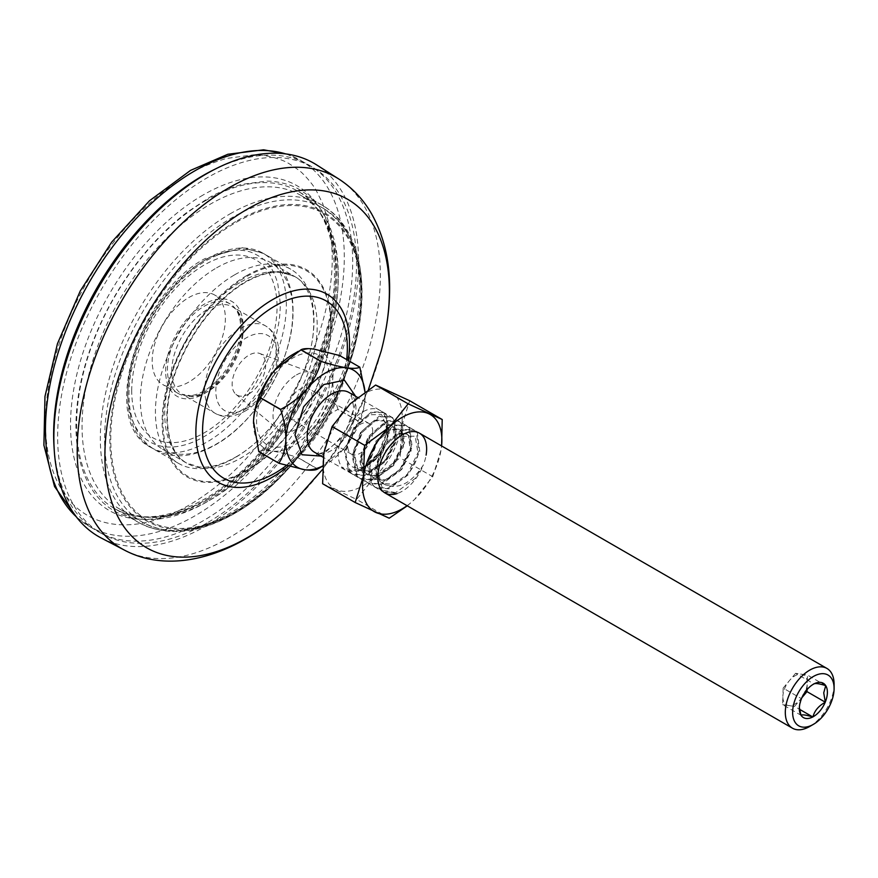 <?xml version="1.0" encoding="UTF-8"?>
<svg xmlns="http://www.w3.org/2000/svg" width="878" height="878" viewBox="0 0 878 878"><rect width="100%" height="100%" fill="white"/><g stroke="black" fill="none" stroke-linecap="round" stroke-linejoin="round"><path stroke-width="0.66" stroke-dasharray="4.39 3.29" d="M286.415 465.505A102.364 59.1 120 0 0 309.55 443.039A102.364 59.1 120 0 0 309.55 443.028A102.364 59.1 120 0 0 338.546 392.806L338.546 392.806A102.364 59.1 120 0 0 346.667 359.585M348.281 360.518A108.642 62.722 -60 0 1 288.39 466.053M296.479 374.917A33.177 19.151 -60 0 1 311.339 372.47A33.177 19.151 -60 0 1 318.571 398.36A33.177 19.151 -60 0 1 296.479 429.09A33.177 19.151 -60 0 1 278.326 429.638A33.177 19.151 -60 0 1 275.286 402.651A33.177 19.151 -60 0 1 296.479 374.917M101.179 537.984A215.472 124.402 120 0 0 206.22 525.834A215.472 124.402 120 0 0 346.25 338.37A215.472 124.402 120 0 0 316.585 164.877M248.913 393.915A23.717 13.697 120 0 0 264.706 371.932A23.717 13.697 120 0 0 259.537 353.428A23.717 13.697 120 0 0 248.913 355.173A23.717 13.697 120 0 0 233.757 375.005A23.717 13.697 120 0 0 235.93 394.299A23.717 13.697 120 0 0 248.913 393.915M53.964 445.563A211.455 122.086 120 0 0 203.169 520.786A211.455 122.086 120 0 0 352.616 267.505A211.455 122.086 120 0 0 212.937 170.211M216.592 267.856A107.807 62.25 -60 0 1 270.49 262.511A107.807 62.25 -60 0 1 292.824 311.866A107.807 62.25 -60 0 1 216.592 443.906A107.807 62.25 -60 0 1 162.682 449.251A107.807 62.25 -60 0 1 140.348 399.896A107.807 62.25 -60 0 1 216.592 267.856M234.7 274.792A112.121 64.731 -60 0 1 290.772 269.239A112.121 64.731 -60 0 1 307.959 359.091A112.121 64.731 -60 0 1 234.7 457.888A112.121 64.731 -60 0 1 178.64 463.441A112.121 64.731 -60 0 1 161.453 373.6A112.121 64.731 -60 0 1 234.7 274.792M188.781 297.576A51.747 29.874 -60 0 1 214.649 295.008A51.747 29.874 -60 0 1 222.584 336.483A51.747 29.874 -60 0 1 188.781 382.084A51.747 29.874 -60 0 1 162.902 384.641A51.747 29.874 -60 0 1 154.967 343.177A51.747 29.874 -60 0 1 188.781 297.576M204.025 306.378A51.747 29.874 -60 0 1 229.893 303.81A51.747 29.874 -60 0 1 237.828 345.284A51.747 29.874 -60 0 1 204.025 390.886A51.747 29.874 -60 0 1 178.146 393.443A51.747 29.874 -60 0 1 170.211 351.979A51.747 29.874 -60 0 1 204.025 306.378M188.781 174.327L167.149 188.715A202.686 117.026 120 0 0 45.865 434.862A202.686 117.026 120 0 0 188.781 505.322A202.686 117.026 120 0 0 210.402 490.934C280.697 439.757 336.439 329.415 331.972 250.307C331.818 241.198 330.457 230.98 327.878 219.654L322.632 203.411L316.409 190.844C312.678 183.557 302.394 173.032 302.932 173.855C301.56 172.055 297.016 168.708 289.301 163.824C282.573 159.423 266.791 154.616 253.632 154.802L225.898 158.545C208.909 163.923 196.529 169.191 188.781 174.327M207.076 522.926A211.313 121.998 -60 0 1 101.42 533.396A211.313 121.998 -60 0 1 69.022 364.063A211.313 121.998 -60 0 1 207.076 177.85A211.313 121.998 -60 0 1 312.733 167.391A211.313 121.998 -60 0 1 345.12 336.713A211.313 121.998 -60 0 1 207.076 522.926M204.025 260.59L214.1 255.553L225.887 251.679C234.975 249.593 243.261 249.736 250.757 252.096C261.842 256.738 269.019 262.72 272.312 270.073C273.409 271.653 276.175 277.624 277.832 283.989L280.247 302.976C280.334 309.297 279.764 317.386 278.589 323.927L276.329 334.781L269.579 355.711L265.354 365.522L255.663 383.565C248.968 394.332 242.141 403.474 235.172 411.003L225.833 420.397L215.527 429.002A107.807 62.25 -60 0 1 204.025 436.662A107.807 62.25 -60 0 1 128.012 399.183A107.807 62.25 -60 0 1 192.523 268.251L204.025 260.59M226.864 488.64C291.167 441.81 342.168 340.873 338.085 268.492C337.942 260.151 336.691 250.801 334.342 240.44L329.546 225.591L323.839 214.089C320.426 207.406 311.031 197.802 311.492 198.527C310.23 196.859 306.06 193.797 298.992 189.341C292.879 185.324 278.348 180.945 266.473 181.109L241.637 184.38C226.283 189.099 214.759 193.972 207.076 198.977L187.288 212.136A185.434 107.061 120 0 0 76.32 437.332A185.434 107.061 120 0 0 207.076 501.799A185.434 107.061 120 0 0 226.864 488.64M355.645 396.329L355.93 402.475L344.9 434.654L321.15 456.088M834.1 684.236A34.494 19.92 -60 0 1 834.078 685.301A34.494 19.92 -60 0 1 809.703 726.479M807.058 689.603L807.255 683.358A17.253 9.954 -60 0 1 805.071 692.16M802.053 697.373A17.253 9.954 -60 0 1 800.769 699.031A17.253 9.954 -60 0 1 788.576 705.539A17.253 9.954 -60 0 1 782.88 696.375L782.616 704.65L800.912 715.219M256.574 419.596A51.747 29.874 120 0 0 291.759 443.094A51.747 29.874 120 0 0 329.711 380.558A51.747 29.874 120 0 0 294.514 357.061A51.747 29.874 120 0 0 256.574 419.596M312.085 397.141A17.681 10.207 -60 0 1 304.161 414.614A17.681 10.207 -60 0 1 290.75 419.113A17.681 10.207 -60 0 1 287.095 410.476A17.681 10.207 -60 0 1 295.03 393.004A17.681 10.207 -60 0 1 308.43 388.493A17.681 10.207 -60 0 1 312.085 397.141M372.722 432.141A17.681 10.207 -60 0 1 364.787 449.613A17.681 10.207 -60 0 1 351.387 454.124A17.681 10.207 -60 0 1 347.732 445.486A17.681 10.207 -60 0 1 355.656 428.003A17.681 10.207 -60 0 1 369.067 423.503A17.681 10.207 -60 0 1 372.722 432.141M322.445 466.119A56.06 32.365 120 0 0 325.464 464.517A56.06 32.365 120 0 0 343.978 448.526A56.06 32.365 120 0 0 365.072 397.591A56.06 32.365 120 0 0 365.105 395.857A56.06 32.365 120 0 0 364.952 391.895M801.438 698.789L799.364 707.459M813.796 683.995C807.354 687.419 803.271 692.27 801.537 698.537M365.105 395.857L365.072 397.591C364.513 406.986 362.197 414.756 358.114 420.902A64.687 37.348 -60 0 1 358.059 421.056C355.535 430.802 350.849 439.955 343.978 448.526L320.272 467.513M365.105 395.824L364.974 391.873M783.143 688.089L782.88 696.375A17.253 9.954 -60 0 1 789.366 680.702L783.143 688.089L801.438 698.658M782.616 704.65L794.535 706.428L799.551 709.314M794.535 706.428L801.932 697.648M825.814 685.641L807.519 675.083L795.6 673.305L813.895 683.874M795.6 673.305L789.366 680.702A17.253 9.954 -60 0 1 801.559 674.194A17.253 9.954 -60 0 1 807.255 683.358L807.519 675.083M358.114 420.902L337.997 409.28C334.452 398.744 332.707 388.625 332.751 378.934C333.289 369.627 335.615 361.857 339.709 355.623L359.837 367.245M317.704 468.962L297.576 457.339C300.035 447.692 304.732 438.539 311.657 429.869C318.988 421.572 327.746 414.756 337.931 409.433L358.059 421.056M258.823 451.665C261.018 450.359 265.419 450.14 272.037 451.018C279.072 452.159 287.545 454.288 297.455 457.405L317.584 469.028M253.501 423.361A56.06 32.365 120 0 0 272.037 451.018A56.06 32.365 120 0 0 311.657 429.869A56.06 32.365 120 0 0 332.751 378.934A56.06 32.365 120 0 0 314.236 349.148A56.06 32.365 120 0 0 293.142 354.306M367.542 465.483L365.435 466.701L380.58 452.17A27.492 15.881 120 0 1 367.542 465.483A27.492 15.881 120 0 1 366.554 466.031C352.44 471.365 345.548 465.691 345.899 449.031L353.582 428.53L368.167 414.734L381.623 414.559L386.989 427.674L386.485 433.326L378.067 453.432L362.746 468.259L357.533 470.652A34.494 19.92 -60 0 1 345.339 470.059A34.494 19.92 -60 0 1 342.146 467.348A34.494 19.92 -60 0 1 338.721 448.12A34.494 19.92 -60 0 1 365.127 410.695A34.494 19.92 -60 0 1 386.989 426.093A34.494 19.92 -60 0 1 386.463 432.228A34.494 19.92 -60 0 1 362.592 468.347A34.494 19.92 -60 0 1 357.533 470.652C372.963 464.385 383.247 451.95 388.361 433.337L385.903 414.657L382.951 412.089L371.46 411.903L354.053 426.993L344.439 451.424L348.807 471.19L352.265 474.054L365.16 475.053L384.465 461.06L395.989 437.738L393.52 419.058L390.567 416.49L379.076 416.304L361.681 431.394L352.067 455.825L356.435 475.602L359.881 478.455L372.788 479.454L392.093 465.461L403.606 442.139L401.147 423.459L398.195 420.891L386.704 420.705L369.298 435.795L359.695 460.226L364.063 480.003L367.509 482.856L380.404 483.855L399.72 469.862L411.233 446.54L408.775 427.86L405.823 425.292L394.332 425.106L376.925 440.196L367.311 464.627L371.679 484.404L375.136 487.257L388.032 488.256L407.337 474.263L418.861 450.941L416.391 432.261L413.439 429.704L401.948 429.507L384.542 444.597L374.939 469.028L379.307 488.805L382.753 491.658L395.66 492.657L414.965 478.664L423.35 464.989A34.494 19.92 -60 0 1 397.185 493.535L396.889 492.876L383.203 490.286L377.836 475.514L378.33 469.587L385.958 450.162L399.611 436.41L415.14 436.201L418.213 454.113C415.206 465.724 408.95 474.779 399.424 481.287A27.492 15.881 -60 0 1 385.135 484.744C398.788 489.683 411.53 483.098 423.35 464.989A34.494 19.92 120 0 0 426.104 455.122M365.435 466.701L352.715 470.641L342.146 467.348L345.592 470.202L358.487 471.201L377.803 457.208L389.316 433.886L386.847 415.206L383.905 412.638L372.415 412.451L355.008 427.542L345.394 451.972L349.762 471.749L353.208 474.603L366.115 475.602L385.42 461.608L396.944 438.287L394.474 419.607L391.522 417.05L380.031 416.852L362.625 431.943L353.022 456.373L357.39 476.15L360.836 479.004L373.743 480.003L393.048 466.009L404.56 442.688L402.102 424.019L399.15 421.451L387.659 421.253L370.253 436.344L360.639 460.774L365.018 480.551L368.464 483.405L381.359 484.404L400.675 470.41L412.188 447.089L409.719 428.42L406.777 425.852L395.276 425.654L377.88 440.745L368.266 465.175L372.634 484.952L376.08 487.806L388.987 488.805L408.292 474.811L419.805 451.49L417.346 432.821L414.394 430.253L402.903 430.055L385.497 445.146L375.894 469.576L380.262 489.353L383.708 492.207L397.185 493.535M366.554 466.031C377.595 460.028 384.838 450.579 388.285 437.694L386.518 422.922L384.213 420.913L375.191 420.836L361.516 432.975L354.053 452.565L357.73 468.435L360.529 470.74L370.955 471.618L386.539 460.577L395.912 442.095L394.134 427.323L391.84 425.314L382.819 425.237L369.144 437.387L361.67 456.966L365.347 472.836L368.145 475.141L378.572 476.019L394.156 464.978L403.529 446.496L401.762 431.724L399.457 429.715L390.447 429.638L376.761 441.788L369.298 461.367L372.974 477.237L375.773 479.542L386.199 480.42L401.784 469.379L411.156 450.897L409.378 436.136L407.085 434.116L398.063 434.039L384.388 446.189L376.925 465.768L380.602 481.638L385.135 484.744M380.58 452.17L387.33 437.145L385.563 422.373L383.258 420.353L374.247 420.288L360.562 432.426L353.099 452.005L356.775 467.886L359.574 470.191L370 471.069L385.585 460.028L394.957 441.546L393.179 426.774L390.886 424.754L381.864 424.689L368.189 436.827L360.726 456.406L364.403 472.287L367.202 474.592L377.628 475.47L393.201 464.429L402.574 445.947L400.807 431.175L398.502 429.166L389.492 429.09L375.817 441.228L368.343 460.807L372.02 476.688L374.818 478.993L385.244 479.871L400.829 468.83L410.202 450.348L408.435 435.576L406.13 433.567L397.108 433.491L383.434 445.629L375.971 465.219L379.647 481.089L382.446 483.394L392.872 484.272L399.424 481.287M389.206 518.207L356.655 499.406L374.873 476.611L400.17 457.91L401.378 427.268L409.653 400.719M407.282 505.816L414.515 499.494L432.733 476.699L400.17 457.91M432.733 476.699L441.019 450.151L441.623 445.969M322.61 483.723L356.655 499.406M407.074 505.695A56.06 32.365 120 0 0 414.515 499.494A56.06 32.365 120 0 0 441.019 450.151A56.06 32.365 120 0 0 441.579 445.947M323.806 453.081A56.06 32.365 120 0 0 336.087 489.518A56.06 32.365 -60 0 0 374.873 476.611A56.06 32.365 -60 0 0 401.378 427.268A56.06 32.365 -60 0 0 389.097 390.831A56.06 32.365 -60 0 0 350.311 403.748A56.06 32.365 -60 0 0 323.806 453.081M124.281 550.034A214.364 123.765 120 0 0 228.785 537.951A214.364 123.765 120 0 0 380.361 275.418A214.364 123.765 120 0 0 338.579 178.871M246.466 408.511A43.329 25.012 120 0 0 277.108 355.447A43.329 25.012 120 0 0 246.466 337.756A43.329 25.012 120 0 0 215.823 390.82A43.329 25.012 120 0 0 246.466 408.511M240.462 410.86A50.452 29.128 120 0 0 273.42 366.4A50.452 29.128 120 0 0 265.683 325.968A50.452 29.128 120 0 0 240.462 328.471A50.452 29.128 120 0 0 207.493 372.93A50.452 29.128 120 0 0 215.231 413.362A50.452 29.128 120 0 0 240.462 410.86M203.169 194.971A187.596 108.312 120 0 0 70.525 424.722A187.596 108.312 120 0 0 203.169 501.305A187.596 108.312 120 0 0 335.813 271.554A187.596 108.312 120 0 0 203.169 194.971M206.22 200.25A183.282 105.821 120 0 0 86.483 361.758A183.282 105.821 120 0 0 114.579 508.625A183.282 105.821 120 0 0 206.22 499.549A183.282 105.821 120 0 0 325.957 338.041A183.282 105.821 120 0 0 297.861 191.174A183.282 105.821 120 0 0 206.22 200.25M243.118 330.007A50.452 29.128 120 0 0 232.67 306.905A50.452 29.128 120 0 0 207.438 309.407A50.452 29.128 120 0 0 171.759 371.196A50.452 29.128 120 0 0 182.207 394.299A50.452 29.128 120 0 0 207.438 391.797A50.452 29.128 120 0 0 243.118 330.007M229.926 213.936A183.282 105.821 -60 0 1 321.567 204.859A183.282 105.821 -60 0 1 349.663 351.727A183.282 105.821 -60 0 1 229.926 513.235A183.282 105.821 -60 0 1 138.296 522.311A183.282 105.821 -60 0 1 110.2 375.444A183.282 105.821 -60 0 1 229.926 213.936M165.657 371.196A54.765 31.619 -60 0 1 204.387 304.117A54.765 31.619 -60 0 1 243.118 326.484A54.765 31.619 -60 0 1 204.387 393.563A54.765 31.619 -60 0 1 165.657 371.196M360.902 294.778A176.884 102.122 -60 0 1 235.82 511.413A176.884 102.122 -60 0 1 110.749 439.198A176.884 102.122 -60 0 1 235.82 222.562A176.884 102.122 -60 0 1 360.902 294.778M246.85 470.246A118.673 68.517 -60 0 1 162.946 421.802A118.673 68.517 -60 0 1 246.85 276.46A118.673 68.517 -60 0 1 330.765 324.915A118.673 68.517 -60 0 1 246.85 470.246M131.722 390.787A102.759 59.331 -60 0 1 204.387 264.936A102.759 59.331 -60 0 1 277.053 306.894A102.759 59.331 -60 0 1 204.387 432.744A102.759 59.331 -60 0 1 131.722 390.787M240.967 281.926A107.807 62.25 -60 0 1 294.865 276.592A107.807 62.25 -60 0 1 311.394 362.976A107.807 62.25 -60 0 1 240.967 457.987A107.807 62.25 -60 0 1 187.058 463.321A107.807 62.25 -60 0 1 170.53 376.936A107.807 62.25 -60 0 1 240.967 281.926M294.657 500.888A201.15 116.137 120 0 0 381.206 350.991M285.701 153.913A211.313 121.998 -60 0 1 300.528 160.345A211.313 121.998 -60 0 1 332.927 329.678A211.313 121.998 -60 0 1 194.872 515.88A211.313 121.998 -60 0 1 89.216 526.35A211.313 121.998 -60 0 1 76.232 516.725M207.076 258.834A112.121 64.731 -60 0 1 263.137 253.281A112.121 64.731 -60 0 1 280.323 343.133A112.121 64.731 -60 0 1 207.076 441.941A112.121 64.731 -60 0 1 151.016 447.495A112.121 64.731 -60 0 1 133.829 357.642A112.121 64.731 -60 0 1 207.076 258.834M210.127 500.043A181.12 104.57 120 0 0 328.449 340.434A181.12 104.57 120 0 0 300.682 195.289A181.12 104.57 120 0 0 210.127 204.267A181.12 104.57 120 0 0 91.795 363.865A181.12 104.57 120 0 0 119.562 509.01A181.12 104.57 120 0 0 210.127 500.043M246.674 275.604A119.606 69.055 120 0 0 162.112 422.077A119.606 69.055 120 0 0 246.674 470.904A119.606 69.055 120 0 0 331.247 324.432A119.606 69.055 120 0 0 246.674 275.604M232.681 513.059A181.12 104.57 -60 0 1 142.115 522.037A181.12 104.57 -60 0 1 114.359 376.892A181.12 104.57 -60 0 1 232.681 217.283A181.12 104.57 -60 0 1 323.247 208.316A181.12 104.57 -60 0 1 351.002 353.45A181.12 104.57 -60 0 1 232.681 513.059M235.622 221.596A177.927 102.726 120 0 0 109.816 439.516A177.927 102.726 120 0 0 235.622 512.148A177.927 102.726 120 0 0 361.44 294.24A177.927 102.726 120 0 0 235.622 221.596M355.941 409.247A34.494 19.92 120 0 0 348.807 392.389L351.321 395.012L353.417 405.724C354.789 430.297 321.161 461.049 314.313 452.137A34.494 19.92 120 0 0 340.466 443.346A34.494 19.92 120 0 0 355.941 409.247M309.55 443.039C321.996 427.904 331.664 411.156 338.546 392.806A172.494 172.494 0 0 1 309.55 443.028M259.537 353.428L311.339 372.47M244.775 411.288C273.651 395.111 292.736 342.332 265.683 325.968L232.67 306.905C234.667 308.013 241.055 311.394 241.856 328.24C241.154 346.678 233.625 364.019 219.259 380.262C207.735 392.312 197.045 395.901 193.138 396.066L182.207 394.299L215.231 413.362C223.275 418.137 233.12 417.445 244.775 411.288M114.579 508.625C138.79 522.081 168.62 518.986 204.058 499.33C253.819 471.31 302.592 407.03 322.808 342.442C345.592 273.771 333.958 210.5 297.861 191.174L321.567 204.859C363.536 228.434 373.117 295.897 349.082 364.853C328.548 426.434 282.551 486.291 234.239 513.663C198.241 534.175 166.249 537.062 138.296 522.311L114.579 508.625M293.043 310.713C293.065 295.677 289.905 282.782 283.572 272.026C274.847 257.781 261.853 250.274 244.6 249.506C223.495 249.725 202.675 259.57 182.13 279.017C150.961 308.233 128.594 356.468 128.989 394.617C128.956 409.763 132.161 422.746 138.592 433.545C142.785 440.405 148.184 445.783 154.802 449.679C172.746 459.095 192.743 457.592 214.792 445.19C257.078 422.318 293.9 359.014 293.043 310.713M162.682 449.251L187.058 463.321C166.809 453.454 159.785 411.848 177.345 367.641C193.127 328.943 215.768 300.517 245.269 282.354C259.098 274.594 271.335 271.313 281.981 272.509L294.865 276.592L270.49 262.511M322.325 469.719L348.171 431.219L368.453 389.525M235.93 394.299L278.326 429.638M235.6 457.131C265.529 440.383 295.688 400.269 307.399 360.803C320.338 320.316 312.25 285.207 294.185 276.197L281.443 272.169C270.929 270.995 258.769 274.265 244.962 281.992C215.428 300.177 192.732 328.668 176.895 367.476C159.28 411.793 166.447 453.333 186.377 462.925L198.944 466.931C209.502 468.172 221.717 464.901 235.6 457.131M229.893 303.81L214.649 295.008M101.42 533.396L89.216 526.35L76.682 517.307M178.64 463.441L151.016 447.495C98.479 421.868 137.583 293.823 204.914 258.626L242.613 247.684L263.137 253.281L290.772 269.239M207.965 499.823C257.144 472.134 305.346 408.599 325.321 344.769C347.842 276.888 336.34 214.375 300.682 195.289L323.247 208.316C358.619 232.198 369.671 275.901 356.424 339.413C341.213 408.599 289.575 482.582 234.832 513.279C199.46 533.264 168.554 536.184 142.115 522.037L119.562 509.01C143.476 522.3 172.944 519.238 207.965 499.823M178.146 393.443L162.902 384.641M286.437 154.001L300.528 160.345L312.733 167.391M419.486 433.183L357.544 397.427M351.387 454.124L290.75 419.113M384.981 492.942L323.203 457.273M799.342 706.428L799.342 708.524M325.464 464.517L322.445 466.262M369.067 423.503L308.43 388.493M414.394 430.253L413.439 429.704M406.777 425.852L405.823 425.292M399.15 421.451L398.195 420.891M391.522 417.05L390.567 416.49M383.905 412.638L382.951 412.089M376.08 487.806L375.136 487.257M368.464 483.405L367.509 482.856M360.836 479.004L359.881 478.455M353.208 474.603L352.265 474.054M383.258 420.353L384.213 420.913M390.886 424.754L391.84 425.314M398.502 429.166L399.457 429.715M406.13 433.567L407.085 434.116M359.574 470.191L360.529 470.74M367.202 474.592L368.145 475.141M374.818 478.993L375.773 479.542M382.446 483.394L383.401 483.943M386.989 427.674L386.989 426.093M399.611 436.41L402.234 434.895M377.836 475.514L377.836 477.149M383.708 492.207L382.753 491.658"/><path stroke-width="1.32" d="M288.39 466.053A108.642 62.722 -60 0 1 272.696 476.984A108.642 62.722 -60 0 1 195.871 432.634A108.642 62.722 -60 0 1 272.696 299.563A108.642 62.722 -60 0 1 349.521 343.924A108.642 62.722 -60 0 1 348.281 360.518M346.667 359.585A102.364 59.1 120 0 0 347.348 347.787A102.364 59.1 120 0 0 284.187 301.352A102.364 59.1 120 0 0 204.761 409.686A102.364 59.1 120 0 0 202.566 431.372A102.364 59.1 120 0 0 286.415 465.505M206.22 173.965A215.472 124.402 120 0 0 54.184 449.174A215.472 124.402 120 0 0 101.179 537.984L124.281 550.034A214.364 123.765 120 0 1 77.209 450.436A214.364 123.765 120 0 1 228.785 187.903A214.364 123.765 120 0 1 338.579 178.871L316.585 164.877A215.472 124.402 120 0 0 216.175 168.587A215.472 124.402 120 0 0 206.22 173.965M216.175 168.587L212.937 170.211A211.455 122.086 120 0 0 203.169 175.479A211.455 122.086 120 0 0 53.964 445.563L54.184 449.174M321.15 456.088L301.966 454.749L294.986 435.005L303.623 406.777L323.784 384.553L344.428 380.218L355.645 396.329M813.368 724.372L809.703 726.479A34.494 19.92 -60 0 1 792.45 728.191A34.494 19.92 -60 0 1 785.327 711.334A34.494 19.92 -60 0 1 800.791 677.234A34.494 19.92 -60 0 1 826.955 668.443A34.494 19.92 -60 0 1 834.1 684.236L834.1 688.462A29.325 16.934 -60 0 1 834.089 689.362A29.325 16.934 -60 0 1 813.368 724.372A29.325 16.934 -60 0 1 792.647 711.487A29.325 16.934 -60 0 1 813.752 676.269A29.325 16.934 -60 0 1 834.1 688.462M825.814 685.773A19.843 11.458 -60 0 1 827.383 692.951A19.843 11.458 -60 0 1 825.287 702.06L825.188 702.323A19.843 11.458 -60 0 1 812.94 716.865L812.732 716.975A19.843 11.458 -60 0 1 801.01 715.23L800.912 715.076A19.843 11.458 -60 0 1 799.342 708.524A19.843 11.458 -60 0 1 801.438 698.789L801.537 698.537A19.843 11.458 -60 0 1 813.368 684.236A19.843 11.458 -60 0 1 813.796 683.995L813.994 683.885A19.843 11.458 -60 0 1 825.715 685.63L823.729 692.863L825.287 702.06M805.071 692.16A17.253 9.954 -60 0 1 802.053 697.373M364.952 391.895A56.06 32.365 120 0 0 346.558 367.805A56.06 32.365 120 0 0 306.949 388.954A56.06 32.365 120 0 0 285.844 439.889A56.06 32.365 120 0 0 304.359 469.675A56.06 32.365 120 0 0 322.445 466.119M799.364 707.459L800.912 715.076M801.01 715.23C802.492 714.429 806.41 715.01 812.732 716.975M812.94 716.865C814.597 710.675 818.68 705.835 825.188 702.323M825.715 685.63C819.459 683.677 815.552 683.095 813.994 683.885M322.445 466.262L317.704 468.962A64.687 37.348 -60 0 1 317.584 469.028C315.334 470.334 310.922 470.553 304.359 469.675L278.941 463.288A64.687 37.348 -60 0 1 278.886 463.2C282.99 456.966 285.306 449.196 285.844 439.889C285.899 430.198 284.154 420.079 280.609 409.543A64.687 37.348 -60 0 1 280.675 409.389C290.848 404.067 299.607 397.251 306.949 388.954C313.874 380.284 318.56 371.131 321.03 361.473A64.687 37.348 -60 0 1 321.139 361.418C331.05 364.535 339.523 366.664 346.558 367.805C353.175 368.683 357.587 368.464 359.782 367.158A64.687 37.348 -60 0 1 359.837 367.245L364.974 391.873M799.551 709.314L812.83 716.986M801.932 697.648L806.992 691.634L825.287 702.202M278.941 463.288L258.823 451.665A64.687 37.348 -60 0 1 258.769 451.577L278.886 463.2M280.609 409.543L260.481 397.921C256.409 404.067 254.082 411.826 253.522 421.231L258.769 451.577M321.03 361.473L300.902 349.861L274.627 370.296C267.757 378.857 263.071 388.021 260.546 397.767L280.675 409.389M359.782 367.158L339.654 355.535L314.236 349.148C307.673 348.27 303.272 348.489 301.022 349.795L321.139 361.418M806.992 691.634L807.058 689.603M298.322 351.31L293.142 354.306A56.06 32.365 120 0 0 274.627 370.296A56.06 32.365 120 0 0 253.522 421.231A56.06 32.365 120 0 0 253.501 422.966A56.06 32.365 120 0 0 253.501 423.361M426.104 455.122A34.494 19.92 120 0 0 402.234 434.895A34.494 19.92 120 0 0 378.363 471.003A34.494 19.92 120 0 0 377.836 477.149A34.494 19.92 120 0 0 397.185 493.535M441.623 445.969L442.216 419.519L408.171 403.836L389.953 426.631L364.655 445.333L363.448 475.975L355.173 502.523L389.206 518.207L407.282 505.816M442.216 419.519L409.653 400.719L375.619 385.036L350.311 403.748L332.093 426.532L323.806 453.081L322.61 483.723L355.173 502.523M408.171 403.836L375.619 385.036M364.655 445.333L332.093 426.532M441.579 445.947A56.06 32.365 120 0 0 428.738 413.725A56.06 32.365 120 0 0 389.953 426.631A56.06 32.365 120 0 0 363.448 475.975A56.06 32.365 120 0 0 375.729 512.412A56.06 32.365 120 0 0 407.074 505.695M368.453 389.525L381.206 350.991A201.15 116.137 120 0 0 389.371 291.397A201.15 116.137 120 0 0 247.135 209.282A201.15 116.137 120 0 0 104.899 455.638A201.15 116.137 120 0 0 247.135 537.764A201.15 116.137 120 0 0 294.657 500.888L322.325 469.719M76.232 516.725A211.313 121.998 -60 0 1 60.9 344.297A211.313 121.998 -60 0 1 194.872 170.815A211.313 121.998 -60 0 1 285.701 153.913M357.544 397.427L348.807 392.389A34.494 19.92 120 0 0 322.654 401.18A34.494 19.92 120 0 0 307.179 435.279A34.494 19.92 120 0 0 314.313 452.137L323.203 457.273M381.206 350.991C386.77 329.667 389.58 309.001 389.623 288.994C389.777 260.799 383.807 235.831 371.734 214.089C363.415 199.504 352.363 187.771 338.579 178.871M294.657 500.888C242.954 553.151 174.349 576.791 124.281 550.034M76.682 517.307L54.557 486.577L43.9 445.223L44.976 396.428L57.454 343.693L80.293 290.903L111.747 242.032L149.425 200.821L190.559 170.387L227.852 154.265L263.598 149.809L286.437 154.001M826.955 668.443L419.486 433.183M792.45 728.191L384.981 492.942"/></g></svg>
